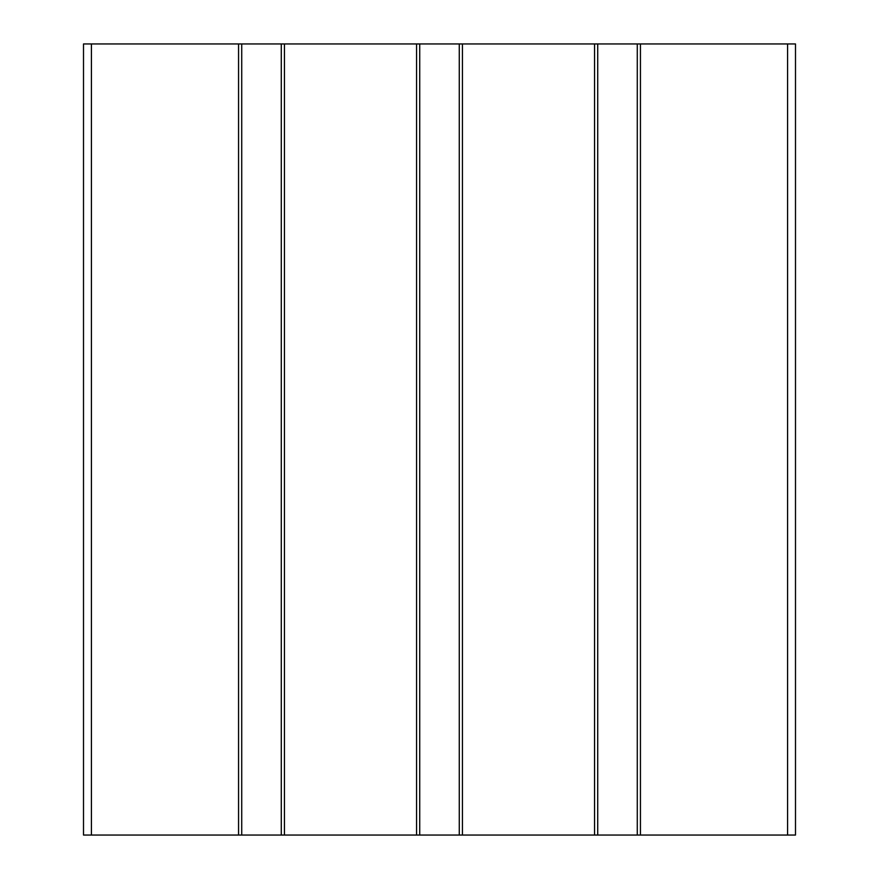 <?xml version="1.0" encoding="UTF-8"?>
<svg xmlns="http://www.w3.org/2000/svg" width="879" height="879" viewBox="0 0 879 879"><rect width="100%" height="100%" fill="white"/><g stroke="black" fill="none" stroke-linecap="round" stroke-linejoin="round"><path stroke-width="1.32" d="M795.495 835.05L83.505 835.05L83.505 43.95L795.495 43.95L795.495 835.05L795.495 43.95M640.439 835.05L640.439 43.95M637.275 835.05L637.275 43.95M597.72 835.05L597.72 43.95M594.556 835.05L594.556 43.95M462.442 835.05L462.442 43.95M459.277 835.05L459.277 43.95M419.722 835.05L419.722 43.95M416.558 835.05L416.558 43.95M284.444 835.05L284.444 43.95M281.28 835.05L281.28 43.95M241.725 835.05L241.725 43.95M238.561 835.05L238.561 43.95M83.505 835.05L83.505 43.95M787.584 835.05L787.584 43.95M91.416 835.05L91.416 43.95"/></g></svg>
